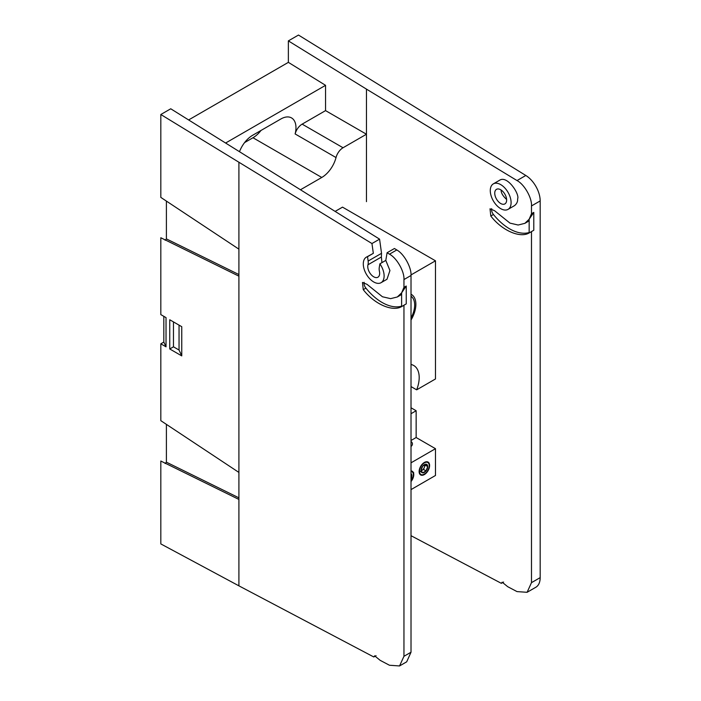 <?xml version="1.0" encoding="UTF-8"?>
<svg xmlns="http://www.w3.org/2000/svg" width="701" height="701" viewBox="0 0 701 701"><rect width="100%" height="100%" fill="white"/><g stroke="black" fill="none" stroke-linecap="round" stroke-linejoin="round"><path stroke-width="1.05" d="M525.82 175.478A21.039 12.145 60 0 1 540.182 200.924L531.489 205.936C532.112 197.98 524.295 184.275 517.014 180.56L525.82 175.478L298.477 35.05L288.365 40.886L366.457 89.123L366.457 201.66M173.462 346.82L169.747 348.967L181.761 355.898L179.044 350.036L173.462 346.82L173.462 321.908M179.044 350.036L179.044 325.133M169.747 348.967L169.747 319.761L181.761 326.701L181.761 355.898M376.051 655.672L373.791 656.977L374.632 655.829L380.179 660.351L389.467 665.249L399.552 665.95L403.951 656.302L411.014 652.219L406.694 661.823L399.552 665.95M373.791 656.977L238.91 585.843L238.91 499.427L160.818 461.03L160.818 543.915L238.91 585.843M165.129 463.519L166.4 462.178L238.91 497.833M166.4 424.368L166.4 462.178M160.818 343.814L166.032 346.82L163.824 342.079L160.818 343.814L160.818 420.67L238.91 472.43L238.91 499.427M160.818 114.508L371.951 243.545L379.574 239.146L170.746 108.786L160.818 114.508L160.818 197.393L238.91 249.162L238.91 276.159L160.818 237.753L160.818 314.609L166.032 317.614L166.032 346.82M163.824 342.079L163.824 316.353M165.129 240.241L166.4 238.901L238.91 274.555M166.4 201.091L166.4 238.901M366.457 176.38L366.457 134.233L325.553 110.618L325.553 85.329L225.906 142.855M325.553 85.329L288.365 62.354L188.718 119.889M325.553 110.618L302.14 124.138L343.043 147.753L366.457 134.233M343.043 147.753A10.515 6.072 120 0 0 336.024 157.559L295.121 133.944A10.515 6.072 -60 0 1 302.14 124.138M295.121 133.944A21.354 12.329 120 0 0 291.546 117.926A21.354 12.329 120 0 0 280.864 118.986L252.605 135.302A21.354 12.329 120 0 0 239.628 151.328M379.881 263.821L379.267 267.475A10.515 6.072 -120 0 0 379.434 271.383A8.412 4.854 60 0 1 377.909 277.219A8.412 4.854 60 0 1 370.698 274.126A8.412 4.854 60 0 1 367.972 264.768A10.515 6.072 -120 0 0 368.139 261.052L367.526 256.689L373.335 253.333L366.343 257.179A14.721 8.5 -120 0 0 366.343 274.187A14.721 8.5 -120 0 0 381.064 282.687A14.721 8.5 -120 0 0 379.881 263.821L385.795 260.404L387.092 252.737L394.453 248.496L396.784 249.959C403.942 253.744 411.618 267.528 411.014 275.484L411.014 652.219M381.064 282.687L386.996 279.261L389.94 270.533L385.795 260.404M367.526 256.689A14.721 8.5 -120 0 0 366.343 257.179M371.951 243.545L373.335 253.333M368.139 261.052L381.537 253.315L379.574 239.146M381.537 253.315L381.379 257.03L367.972 264.768M381.94 262.63L381.379 257.03M411.014 275.484L403.951 279.568C404.565 271.602 396.748 257.898 389.467 254.183L387.092 252.737M363.249 289.644L362.478 282.45L367 284.334L382.439 296.76L390.615 298.652L397.336 296.97L401.62 292.86L403.951 287.357L406.238 286.034L401.62 292.86L401.62 306.6C392.385 312.068 374.299 304.076 363.249 289.644L365.896 288.12A45.749 26.41 -120 0 0 401.62 306.153M364.161 282.293A5.258 3.032 -120 0 0 365.896 288.12M401.62 294.227A35.234 20.338 60 0 1 399.684 295.62L397.336 296.97M402.979 305.855L401.62 306.6L403.951 305.207L403.951 656.302M403.951 305.207L406.238 303.892L406.238 286.034M403.951 279.568L403.951 287.357M300.72 189.612L321.768 177.467A21.354 12.329 120 0 0 336.024 157.559M244.588 142.592L252.982 137.746A21.354 12.329 120 0 0 261 130.456M501.127 190.024C501.031 192.88 502.862 196.026 506.621 199.478M506.639 200.057A8.412 4.854 -120 0 0 502.967 191.592A8.412 4.854 -120 0 0 496.483 189.331A8.412 4.854 -120 0 0 495.195 196.078A8.412 4.854 -120 0 0 500.689 203.492A8.412 4.854 -120 0 0 504.895 203.903A8.412 4.854 -120 0 0 506.639 200.057M500.689 208.644A14.721 8.5 -120 0 0 508.05 209.371A14.721 8.5 -120 0 0 511.099 202.633A14.721 8.5 -120 0 0 504.676 187.815A14.721 8.5 -120 0 0 493.329 183.872A14.721 8.5 -120 0 0 491.068 195.667A14.721 8.5 -120 0 0 500.689 208.644M508.05 209.371L514.534 205.63C516.812 203.772 517.837 201.52 517.61 198.874C519.976 194.484 507.384 175.084 499.682 180.201L493.329 183.872M366.457 89.123L517.014 180.56M288.365 40.886L288.365 62.354M503.59 582.032L501.338 583.328L502.179 582.198L507.717 586.702L517.014 591.6L527.099 592.301L531.489 582.654L540.182 577.633A21.039 12.145 60 0 1 535.818 587.263L527.099 592.301M411.014 535.695L501.338 583.328M540.182 200.924L540.182 577.633M490.796 216.004L490.017 208.81L494.547 210.694L509.977 223.12L518.153 225.021L524.883 223.339L529.159 219.229L531.489 213.717L533.785 212.403L529.159 219.229L529.159 232.96C519.923 238.436 501.837 230.445 490.796 216.004L493.434 214.48A45.749 26.41 -120 0 0 529.159 232.522M491.708 208.653A5.258 3.032 -120 0 0 493.434 214.48M529.159 220.587A35.234 20.338 60 0 1 527.231 221.98L524.883 223.339M530.517 232.224L529.159 232.96L531.489 231.575L531.489 582.654M531.489 231.575L533.785 230.252L533.785 212.403M531.489 205.936L531.489 213.717M411.014 440.5L416.149 437.529L435.479 448.693L411.014 462.826M411.014 441.428A7.413 4.285 180 0 1 412.442 443.952A7.413 4.285 180 0 1 411.014 446.476M416.149 437.529L416.149 410.742L411.014 413.704M424.359 462.458A7.413 4.285 120 0 0 419.522 468.995A7.413 4.285 120 0 0 420.653 474.936A7.413 4.285 120 0 0 428.074 470.651A7.413 4.285 120 0 0 428.074 462.09A7.413 4.285 120 0 0 424.359 462.458M411.014 481.543A7.413 4.285 120 0 0 413.765 474.63A7.413 4.285 120 0 0 411.014 470.897M411.014 489.613L435.479 475.488L435.479 448.693M411.014 407.78L416.149 410.742M411.005 274.932L435.479 260.807L342.517 207.137L335.271 211.316M411.014 294.236A21.591 12.469 -60 0 1 411.014 320.024M435.479 260.807L435.479 378.969L416.657 389.835A26.296 15.177 120 0 0 413.748 365.51A26.296 15.177 120 0 0 411.014 364.485M411.014 386.575L416.657 389.835M411.014 318.035A19.882 11.479 120 0 0 414.659 305.031A19.882 11.479 120 0 0 411.014 296.225M425.551 473.35L422.449 475.041M429.24 465.692A6.896 3.987 -60 0 1 421.923 474.796A6.896 3.987 -60 0 1 421.923 465.043A6.896 3.987 -60 0 1 429.24 465.692M426.042 470.897L427.715 466.577L426.042 464.193L422.685 466.13L421.012 470.45L422.685 472.833A4.741 2.743 120 0 0 426.042 470.897A4.741 2.743 120 0 0 427.715 466.577A4.741 2.743 120 0 0 426.042 464.193A4.741 2.743 120 0 0 422.685 466.13A4.741 2.743 120 0 0 421.012 470.45A4.741 2.743 120 0 0 422.685 472.833L426.042 470.897L423.527 469.451L425.209 465.122L427.715 466.577M425.209 465.122L424.859 464.632M420.179 471.387L422.685 472.833M421.17 470.809L423.527 469.451M421.135 470.73A4.11 2.375 120 0 0 421.853 470.415A4.11 2.375 120 0 0 424.368 467.287A4.11 2.375 120 0 0 424.692 464.702M413.704 472.684L413.222 476.627L411.014 481.105M411.014 471.379A6.896 3.987 -60 0 1 411.014 481.061M411.014 478.809A4.741 2.743 120 0 0 411.426 477.916A4.741 2.743 120 0 0 411.426 474.042A4.741 2.743 120 0 0 411.014 473.622M411.014 477.679L411.014 473.806M238.91 472.43L238.91 276.159M238.91 249.162L238.91 162.746M389.467 254.183L396.784 249.959M252.982 137.746L321.768 177.467"/></g></svg>
